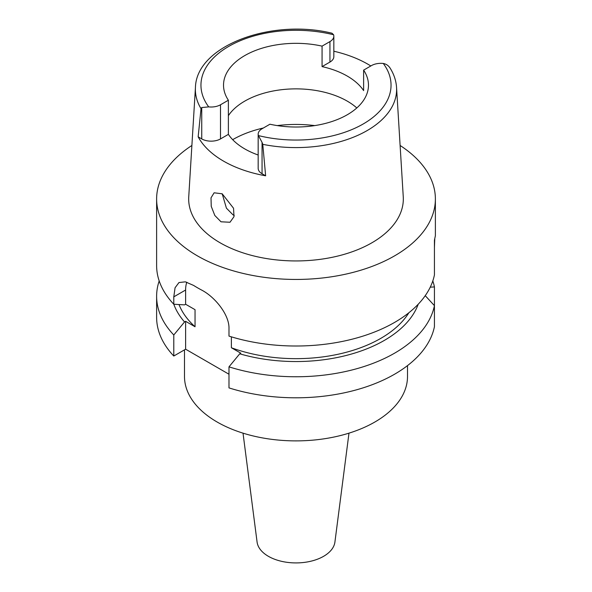 <?xml version="1.0" encoding="UTF-8"?>
<svg xmlns="http://www.w3.org/2000/svg" width="592" height="592" viewBox="0 0 592 592"><rect width="100%" height="100%" fill="white"/><g stroke="black" fill="none" stroke-linecap="round" stroke-linejoin="round"><path stroke-width="0.89" d="M262.774 144.33A100.618 58.09 180 0 0 367.092 130.61A100.618 58.09 180 0 0 367.151 130.573A100.618 58.09 180 0 0 396.551 87.446C396.107 80.675 393.946 74.207 390.076 68.05L390.261 68.354C388.618 65.66 386.295 64.032 383.29 63.462A13.268 7.659 180 0 0 371.495 65.579L363.621 70.122A72.476 41.847 0 0 1 368.476 85.174A72.476 41.847 0 0 1 347.252 114.767A72.476 41.847 0 0 1 269.93 124.216L262.056 128.76A13.268 7.659 180 0 0 258.171 134.177A13.268 7.659 180 0 0 258.393 135.575L262.056 142.376L262.056 173.737L265.638 175.802L262.774 144.33L262.056 142.376M201.739 107.552L201.028 108.684L198.157 136.841L201.739 138.913L201.739 107.552L208.71 106.886A13.268 7.659 180 0 0 220.505 104.769L228.379 100.226A72.476 41.847 0 0 1 223.524 85.174A72.476 41.847 0 0 1 244.748 55.589A72.476 41.847 0 0 1 322.07 46.132L322.07 66.615A72.476 41.847 0 0 1 363.621 90.606L363.621 70.122M228.379 115.662A72.476 41.847 180 0 1 244.748 101.128A72.476 41.847 180 0 1 356.806 107.944M333.829 51.215A101.609 58.66 180 0 1 370.821 65.971M322.07 66.615L329.944 62.071A13.268 7.659 0 0 0 333.829 56.654L333.829 36.171A13.268 7.659 180 0 1 329.944 41.588L322.07 46.132M201.028 108.684A100.618 58.09 180 0 1 195.441 87.446C196.381 45.54 271.75 18.315 332.001 33.219L333.607 34.773A13.268 7.659 180 0 1 333.829 36.171M195.441 87.446L188.744 196.788A107.322 61.96 0 0 0 253.184 255.796A107.322 61.96 0 0 0 371.887 242.794A107.322 61.96 0 0 0 403.256 196.788L396.551 87.446M265.638 175.802A102.446 59.148 180 0 1 198.157 136.841M221.001 221.793L230.007 222.252L233.995 216.665L233.544 208.251L222.185 193.799L214.119 192.8L211.018 197.839L211.233 206.334L214.815 215.473L221.001 221.793M201.739 138.913A13.268 7.659 0 0 0 220.505 138.913L228.379 134.369A72.476 41.847 0 0 0 258.171 155.008M258.171 134.177L258.171 168.32A13.268 7.659 0 0 0 262.056 173.737M228.379 134.369L228.379 100.226M234.232 215.466L233.026 214.852L226.418 208.162L222.215 193.821M222.333 193.887A74.148 42.809 0 0 0 222.229 194.442M243.023 433.159L257.083 542.065A39.028 22.533 0 0 0 282.414 561.512A39.028 22.533 0 0 0 323.595 556.317A39.028 22.533 0 0 0 334.917 542.065L348.977 433.159M184.497 349.842L184.497 376.512A111.503 64.373 0 0 0 253.332 435.986A111.503 64.373 0 0 0 374.847 422.029A111.503 64.373 0 0 0 407.503 376.512L407.503 365.612M217.249 367.462A111.503 64.373 180 0 1 217.153 367.403L213.209 365.131A117.075 67.592 180 0 0 213.216 365.131L185.614 349.199L185.614 321.315L184.534 321.944A124.868 72.091 180 0 1 173.782 304.221M228.986 374.233L213.216 365.131M228.986 387.893A139.379 80.468 0 0 0 394.553 374.233A139.379 80.468 0 0 0 434.432 326.695L434.432 305.657A139.379 80.468 180 0 1 394.553 353.195A139.379 80.468 180 0 1 228.986 366.848L228.986 387.893M425.241 295.667L434.432 305.657L434.432 286.928L430.251 287.172M231.383 336.841L231.383 347.741L240.811 353.18L239.723 353.809L228.986 366.848M186.791 282.199A33.448 19.314 60 0 0 185.614 290.021L185.614 304.244L195.042 309.683L195.042 326.754L185.614 321.315M173.789 356.029L173.789 334.983A139.379 80.468 180 0 1 156.621 296.289L156.621 317.334A139.379 80.468 0 0 0 173.789 356.029L185.614 349.199M432.811 280.919A139.379 80.468 180 0 1 434.432 286.928M231.383 347.741A119.865 69.205 0 0 0 380.76 338.387A119.865 69.205 0 0 0 408.865 312.754M418.218 304.221A124.868 72.091 180 0 1 384.297 340.43A124.868 72.091 180 0 1 239.723 353.809M400.111 145.477A139.379 80.468 180 0 1 435.379 198.979L435.379 235.72L434.432 240.211L434.432 274.91A139.379 80.468 0 0 1 394.553 322.44A139.379 80.468 0 0 1 228.986 336.101L228.986 328.715C229.511 314.618 214.63 296.673 201.465 289.976A139.379 80.468 0 0 1 193.584 285.418L185.355 281.836L178.969 282.547L175.069 287.764L173.789 296.851L173.789 304.236L184.534 304.873L185.614 304.244M435.379 198.979A139.379 80.468 180 0 1 394.553 255.877A139.379 80.468 180 0 1 242.661 273.319A139.379 80.468 180 0 1 156.621 198.979A139.379 80.468 180 0 1 191.889 145.477M156.621 198.979L156.621 265.542A139.379 80.468 0 0 0 173.789 304.236M434.432 247.382L434.757 239.013M434.432 256.173L434.432 249.846M179.021 304.554A119.865 69.205 0 0 0 195.042 326.754M173.789 334.983L184.534 321.944M156.621 296.289A139.379 80.468 180 0 1 159.189 280.919M383.29 63.462A95.053 54.878 180 0 1 363.207 123.98A95.053 54.878 180 0 1 258.393 135.575M329.944 62.071L329.944 41.588M208.71 106.886A95.053 54.878 180 0 1 228.793 46.368A95.053 54.878 180 0 1 333.607 34.773M220.505 104.769L220.505 138.913M232.671 139.668A89.2 51.504 180 0 1 232.922 139.52A89.2 51.504 180 0 1 263.351 128.013M277.234 125.593A89.2 51.504 180 0 1 314.766 125.593M185.614 290.021L173.789 296.851"/></g></svg>
